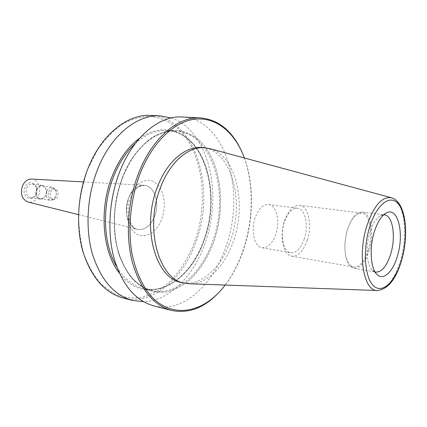 <?xml version="1.0" encoding="UTF-8"?>
<svg xmlns="http://www.w3.org/2000/svg" width="427" height="427" viewBox="0 0 427 427"><rect width="100%" height="100%" fill="white"/><g stroke="black" fill="none" stroke-linecap="round" stroke-linejoin="round"><path stroke-width="0.32" stroke-dasharray="2.13 1.6" d="M209.903 148.671C236.163 155.556 246.939 203.802 233.478 240.983C225.136 265.882 207.282 284.334 189.487 283.774M375.045 271.924L372.264 270.131C366.649 264.868 365.363 247.046 369.777 232.827C372.563 223.978 376.134 218.272 380.489 215.71L383.676 214.818M369.264 250.302C365.298 262.45 360.18 268.434 353.908 268.241C347.493 266.138 344.514 257.801 344.968 243.241L346.462 233.334L347.466 229.635C351.485 217.829 356.46 211.979 362.395 212.091C371.004 212.71 374.516 233.617 369.264 250.302M368.261 249.816C364.455 261.468 359.545 267.201 353.524 267.019C347.354 264.996 344.488 257.001 344.925 243.022L346.361 233.526L347.316 229.982C351.175 218.645 355.958 213.036 361.664 213.142C369.931 213.746 373.31 233.799 368.261 249.816M307.269 240.161C303.41 251.151 298.259 256.488 291.817 256.179C283.357 255.33 279.183 236.264 284.499 220.972C288.406 210.314 293.408 205.077 299.508 205.27C308.363 205.958 312.383 225.056 307.269 240.161M304.334 238.768C300.95 248.349 296.45 253.003 290.824 252.741C283.395 252.005 279.733 235.346 284.377 221.992C287.787 212.662 292.18 208.088 297.544 208.259C305.278 208.878 308.817 225.557 304.334 238.768M275.789 234.274C272.389 243.582 267.809 248.082 262.039 247.772C254.417 246.987 250.542 230.735 255.191 217.781C258.613 208.723 263.075 204.293 268.578 204.501C276.515 205.152 280.283 221.437 275.789 234.274M150.811 115.439C195.283 117.249 216.372 188.248 196.025 241.623C183.242 278.964 152.444 305.721 123.216 298.062M87.909 168.852L97.372 150.112C104.983 139.159 113.427 130.443 122.698 123.963C132.189 118.936 141.636 116.416 151.041 116.406C160.194 117.783 168.606 121.348 176.287 127.091C202.366 149.546 209.454 200.322 194.909 241.196C188.248 258.757 178.956 273.115 167.026 284.265C158.812 290.702 150.144 295.121 141.017 297.518C131.788 298.617 122.768 297.32 113.961 293.616L101.786 284.702C94.458 276.531 88.49 266.357 83.895 254.188C80.281 241.1 78.531 227.111 78.648 212.214C79.902 197.199 82.987 182.745 87.909 168.852M171.184 117.959C208.68 130.064 223.193 194.216 205.051 243.23C193.751 276.05 169.236 301.216 143.424 301.681M139.57 138.257C162.036 122.202 186.802 130.107 199.825 152.919C212.908 175.812 214.333 210.73 204.159 239.814C189.716 284.98 144.999 307.888 119.224 272.944M182.169 116.993C226.054 118.823 246.149 191.846 225.792 246.923C212.966 285.466 182.489 313.397 153.635 305.844M122.33 177.573L130.438 160.92C136.944 151.142 144.161 143.307 152.092 137.419C160.21 132.802 168.307 130.406 176.383 130.224C184.25 131.292 191.493 134.324 198.117 139.319C220.647 158.913 226.748 204.65 213.836 241.506C207.944 257.326 199.788 270.216 189.38 280.181C182.238 285.914 174.728 289.816 166.85 291.897C158.913 292.81 151.195 291.582 143.696 288.22L133.384 280.203C127.209 272.901 122.223 263.849 118.418 253.056C115.445 241.468 114.057 229.096 114.249 215.939C115.402 202.676 118.098 189.887 122.33 177.573L130.443 160.931C136.95 151.153 144.166 143.317 152.092 137.435C160.21 132.818 168.307 130.422 176.383 130.24C184.25 131.302 191.493 134.334 198.117 139.33C220.642 158.919 226.737 204.65 213.831 241.501C207.938 257.316 199.788 270.206 189.38 280.171C182.233 285.898 174.728 289.805 166.856 291.887C158.919 292.799 151.201 291.572 143.702 288.204L133.389 280.192C127.219 272.89 122.229 263.843 118.423 253.051C115.455 241.463 114.068 229.096 114.26 215.934C115.413 202.676 118.103 189.892 122.341 177.584M241.303 150.608L243.214 155.054C254.038 182.057 253.766 218.928 243.187 250.019C238.287 264.457 231.626 276.958 223.198 287.52L220.06 291.203M244.399 157.995C254.236 184.528 253.654 219.889 243.475 249.832C238.933 263.229 232.843 274.972 225.2 285.06M201.811 147.523C231.194 149.247 245.071 200.887 230.521 240.476C221.426 267.782 200.653 286.992 181.416 282.482M128.522 198.496C132.237 189.764 137.371 185.35 143.915 185.254L144.662 185.323C154.606 186.188 159.895 203.065 154.718 216.115C150.784 225.589 145.207 230.046 137.99 229.486L137.259 229.331C128.169 227.516 123.371 211.2 128.522 198.496C132.466 189.358 137.846 184.966 144.673 185.323C154.617 186.188 159.901 203.065 154.723 216.115C150.795 225.589 145.217 230.046 138.001 229.486C128.522 228.36 123.2 211.595 128.532 198.496M31.571 179.052C37.848 179.126 41.729 188.35 38.59 195.411C36.151 200.578 32.649 202.793 28.091 202.062M26.704 187.976C28.033 185.163 29.933 183.845 32.409 184.021C36.279 185.398 37.528 188.585 36.146 193.591C34.817 196.447 32.89 197.77 30.365 197.562C26.538 196.164 25.321 192.967 26.704 187.976M36.194 193.986C40.362 184.8 28.721 177.648 24.969 187.32C20.752 196.756 32.639 203.588 36.194 193.986M36.407 189.417C37.741 186.567 39.642 185.227 42.118 185.403C45.988 186.791 47.226 190.015 45.838 195.08C44.499 197.973 42.572 199.313 40.047 199.11C36.226 197.701 35.014 194.466 36.407 189.417M36.952 189.625C38.206 186.941 39.999 185.681 42.332 185.846C45.972 187.149 47.135 190.186 45.828 194.958C44.573 197.68 42.753 198.945 40.384 198.752C36.786 197.423 35.644 194.381 36.952 189.625M46.954 191.109C48.214 188.392 50.007 187.111 52.34 187.277C55.974 188.59 57.133 191.664 55.82 196.489C54.555 199.249 52.734 200.53 50.365 200.343C46.773 199.003 45.636 195.929 46.954 191.109M48.651 191.755C49.671 189.551 51.123 188.515 53.007 188.649C55.948 189.716 56.882 192.203 55.814 196.11C54.795 198.341 53.327 199.377 51.411 199.228C48.502 198.149 47.584 195.657 48.651 191.755M50.557 192.043C51.576 189.828 53.033 188.793 54.918 188.926C57.853 189.994 58.787 192.486 57.72 196.404C56.7 198.635 55.232 199.676 53.316 199.526C50.407 198.448 49.489 195.95 50.557 192.043M391.26 197.701L391.559 197.781C404.241 200.893 408.436 233.991 400.505 260.31C394.655 279.311 387.001 289.378 377.543 290.525L377.238 290.515M139.533 138.3C161.998 122.213 186.775 130.096 199.804 152.909C212.897 175.796 214.327 210.719 204.154 239.809C189.711 284.99 144.961 307.883 119.197 272.89M135.22 143.579C145.698 134.27 156.405 129.947 167.347 130.614C204.213 132.455 221.837 193.394 204.378 239.611C193.442 271.721 167.678 294.449 143.499 288.449C132.845 285.855 123.894 278.564 116.635 266.576M122.223 177.926C133.63 147.827 156.319 129.456 176.02 131.18C212.742 133.016 230.137 194.429 212.673 241.058C201.731 273.451 176.041 296.45 151.953 290.477C136.218 286.261 124.839 272.938 117.815 250.51C111.751 228.712 113.374 200.898 122.223 177.926M129.248 196.799C134.542 182.735 147.005 176.458 155.433 182.804C163.947 188.953 166.77 205.579 161.833 218.832C157.024 232.165 145.26 239.451 136.336 233.825C127.342 228.413 123.819 210.778 129.248 196.799M372.264 270.131L376.881 274.358M353.908 268.241L375.765 272.1M291.817 256.179L353.524 267.019M262.039 247.772L290.824 252.741M204.015 239.632C221.56 193.292 203.727 132.29 167.347 130.614L176.02 131.18C156.64 129.45 133.993 147.683 122.554 177.872C113.689 200.898 112.055 228.824 118.108 250.649C125.138 273.083 136.421 286.357 151.953 290.477L143.499 288.449C167.304 294.411 193.052 271.818 204.015 239.632M243.513 155.684L243.214 155.054M83.452 181.918L143.915 185.254M144.662 185.323L139.891 186.257C139.762 185.852 133.181 190.383 130.422 198.267C125.122 211.856 129.92 228.557 138.001 229.486L138.001 229.486M32.409 184.021L42.118 185.403M42.332 185.846L52.34 187.277M53.007 188.649L54.918 188.926M51.411 199.228L53.316 199.526M40.384 198.752L50.365 200.343M30.365 197.562L40.047 199.11M78.504 214.653L137.259 229.331M223.668 287.003L223.198 287.52M268.578 204.501L297.544 208.259M299.508 205.27L361.664 213.142M362.395 212.091L384.417 214.856M380.489 215.71L386.147 213.03"/><path stroke-width="0.64" d="M377.238 290.515L189.487 283.774L184.432 283.16C158.855 279.504 144.331 228.44 160.344 187.944C169.802 162.057 188.627 146.087 204.891 147.769L209.903 148.671L391.26 197.701M383.676 214.818L384.417 214.856C392.781 215.443 396.032 236.697 390.812 253.718C386.878 266.117 381.861 272.245 375.765 272.1L375.045 271.924M397.505 255.778C393.059 271.844 383.249 281.206 376.881 274.358C370.625 268.503 369.195 248.375 374.164 232.315C377.297 222.318 381.29 215.891 386.147 213.03C397.857 206.001 404.497 233.27 397.505 255.778M143.424 301.681L132.418 300.416L123.216 298.062C104.722 292.879 91.293 277.401 82.923 251.636C75.696 226.572 77.543 194.696 87.962 168.494C101.306 134.42 127.742 113.801 150.811 115.439L160.301 115.909L171.184 117.959M132.418 300.416C113.988 295.249 100.623 279.658 92.312 253.643C85.149 228.333 87.055 196.1 97.505 169.594C110.892 135.124 137.318 114.265 160.301 115.909M119.224 272.944C102.475 251.722 98.872 209.251 112.125 176.34C118.946 159.356 128.095 146.658 139.57 138.257M220.06 291.203C205.19 307.579 189.001 313.984 171.494 310.418L153.635 305.844C135.37 300.715 122.165 284.857 114.009 258.271C106.996 232.395 109.04 199.334 119.565 172.134C133.048 136.752 159.41 115.343 182.169 116.993L200.583 117.9C218.362 119.667 231.936 130.571 241.303 150.608M171.494 310.418C153.389 305.326 140.339 289.244 132.333 262.183C125.458 235.827 127.62 202.072 138.199 174.275C151.75 138.124 178.032 116.245 200.583 117.9M225.2 285.06L223.668 287.003C202.793 313.162 171.734 319.481 150.331 295.26C141.524 284.462 134.975 269.405 131.591 251.476C127.849 227.009 130.753 199.025 139.608 174.819C151.927 142.57 174.269 121.449 195.075 119.149C215.961 116.923 234.044 132.007 243.513 155.684L244.399 157.995M184.432 283.16L181.416 282.482C155.796 278.81 141.225 227.901 157.232 187.544C166.679 161.748 185.521 145.842 201.811 147.523L204.891 147.769M78.504 214.653L28.091 202.062C22.012 199.334 20.144 193.927 22.482 185.836C24.579 181.336 27.611 179.078 31.571 179.052L83.452 181.918M401.668 260.15C396.203 278.948 388.159 289.074 377.543 290.525C364.023 291.748 357.276 256.024 366.681 226.449C373.705 205.761 381.994 196.207 391.559 197.781C405.997 201.95 409.178 234.145 401.684 260.102M401.551 259.846C395.573 281.051 382.918 294.006 373.945 286.218C364.871 278.783 362.475 250.633 369.488 227.612C376.374 204.474 390.054 193.986 398.113 203.679C406.28 213.046 407.646 238.736 401.551 259.846M119.197 272.89C102.48 251.663 98.893 209.23 112.13 176.346C118.946 159.383 128.079 146.701 139.533 138.3M116.635 266.576C103.254 244.484 101.61 206.567 113.475 176.863C118.989 162.97 126.237 151.873 135.22 143.579"/></g></svg>

